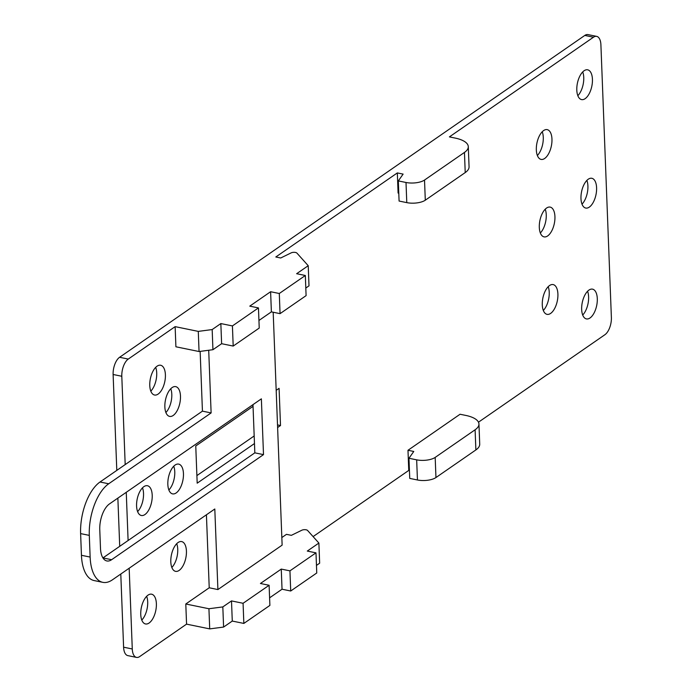 <?xml version="1.0" encoding="UTF-8"?>
<svg xmlns="http://www.w3.org/2000/svg" width="692" height="692" viewBox="0 0 692 692"><rect width="100%" height="100%" fill="white"/><g stroke="black" fill="none" stroke-linecap="round" stroke-linejoin="round"><path stroke-width="1.04" d="M206.424 514.796L209.226 587.785L217.902 589.567L214.805 508.992L112.389 579.844A40.508 19.627 101.6 0 1 102.823 582.344A40.508 19.627 101.6 0 1 90.133 557.069L89.303 535.383L80.618 533.601L81.448 555.295A40.508 19.627 101.6 0 0 94.147 580.571L102.823 582.344M281.843 537.546L286.471 534.345L291.358 535.34L301.85 530.219A3.373 1.332 177.8 0 1 307.594 530.47L318.882 543.056L307.3 551.066L315.985 552.847L289.939 570.857L281.263 569.083L260.434 583.494L269.11 585.276L243.074 603.286L231.5 600.916L222.824 606.919L208.932 608.744L185.793 603.995L186.563 624.141L209.711 628.89L208.932 608.744M316.46 565.407L319.652 563.202L318.882 543.056M289.939 570.857L290.718 591.003L316.754 572.993L315.985 552.847M290.718 591.003L282.033 589.221L281.263 569.083M282.033 589.221L269.595 597.836M243.074 603.286L243.843 623.431L269.889 605.413L269.11 585.276M243.843 623.431L232.278 621.061L231.5 600.916M232.278 621.061L223.594 627.064L222.824 606.919M223.594 627.064L209.711 628.89M478.475 422.189L604.912 334.712A13.503 6.539 101.6 0 0 611.382 317.516L600.907 44.807A13.503 6.539 -78.4 0 0 596.677 36.382L587.992 34.6A13.503 6.539 -78.4 0 0 584.809 35.43L593.485 37.212A13.503 6.539 -78.4 0 1 596.677 36.382M407.986 450.276L460.059 414.248L465.846 415.434A27.005 10.674 177.8 0 1 478.951 424.006L479.72 444.152A27.005 10.674 177.8 0 1 475.88 449.93L435.951 477.549A13.503 5.337 177.8 0 1 417.44 479.98L409.742 478.406L408.963 458.26L413.773 451.461L407.986 450.276L408.756 470.422L409.439 470.56M313.095 536.603L408.756 470.422M120.789 574.04L123.6 647.193L132.276 648.975A13.503 6.539 101.6 0 0 136.506 657.4A13.503 6.539 101.6 0 0 139.697 656.57L186.563 624.141M478.951 424.006A27.005 10.674 177.8 0 1 475.101 429.784L435.182 457.403A13.503 5.337 177.8 0 1 416.662 459.843L408.963 458.26M108.705 483.777L100.02 482.004L202.436 411.143L211.121 412.925L108.705 483.777A40.508 19.627 101.6 0 0 89.303 535.383M202.436 411.143L200.144 351.389M211.121 412.925L208.707 350.264M593.485 37.212L449.402 136.895L455.189 138.08A27.005 10.674 177.8 0 1 468.294 146.652A27.005 10.674 177.8 0 1 464.453 152.43L424.525 180.05A13.503 5.337 177.8 0 1 406.005 182.48L398.315 180.906L403.116 174.107L397.329 172.922L275.814 256.983L280.701 257.986L291.194 252.865A3.373 1.332 177.8 0 1 296.937 253.116L308.225 265.702L296.643 273.712L305.328 275.494L279.291 293.503L270.607 291.721L249.777 306.141L258.453 307.914L232.417 325.932L220.843 323.562L212.167 329.565L198.284 331.39L175.137 326.641L175.906 346.787L199.054 351.527L198.284 331.39M305.812 288.054L309.004 285.839L308.225 265.702M279.291 293.503L280.061 313.649L306.098 295.631L305.328 275.494M280.061 313.649L271.385 311.867L270.607 291.721M271.385 311.867L258.938 320.474M232.417 325.932L233.195 346.069L259.232 328.06L258.453 307.914M233.195 346.069L221.622 343.699L220.843 323.562M221.622 343.699L212.937 349.702L212.167 329.565M212.937 349.702L199.054 351.527M116.801 470.387L113.116 374.484A13.503 6.539 -78.4 0 1 119.586 357.288L584.809 35.43M125.191 464.591L121.801 376.266A13.503 6.539 -78.4 0 1 128.262 359.07L175.137 326.641M398.782 193.206L398.099 193.059L397.329 172.922M468.294 146.652L469.064 166.789A27.005 10.674 177.8 0 1 465.223 172.576L425.295 200.196A13.503 5.337 177.8 0 1 406.784 202.626L399.085 201.052L398.315 180.906M252.978 404.647L254.829 452.845L263.505 454.618L261.368 398.843L109.474 503.923A20.258 9.818 101.6 0 0 99.769 529.726L100.487 548.315A20.258 9.818 101.6 0 0 106.836 560.952A20.258 9.818 101.6 0 0 111.62 559.707L263.505 454.618M277.518 424.914L280.511 425.528L279.084 388.342L276.186 390.349M119.716 546.317L117.865 498.119M132.276 648.975L129.17 568.236M111.62 559.707L102.935 557.925L128.106 540.513L126.255 492.315M254.474 443.546L197.185 483.18L195.758 445.985L253.038 406.36M100.02 482.004A40.508 19.627 101.6 0 0 80.618 533.601M273.184 312.239L282.128 545.132L217.902 589.567M128.106 540.513L254.829 452.845M209.226 587.785L185.793 603.995M196.891 475.594L254.18 435.96M277.613 427.535L280.511 425.528M123.6 647.193A13.503 6.539 101.6 0 0 127.83 655.618L136.506 657.4M176.175 492.938A15.189 7.361 101.6 0 0 183.363 476.978A15.189 7.361 101.6 0 0 178.692 464.116A15.189 7.361 101.6 0 0 175.102 465.05A15.189 7.361 101.6 0 0 167.922 481.009A15.189 7.361 101.6 0 0 172.593 493.88A15.189 7.361 101.6 0 0 176.175 492.938M144.931 514.554A15.189 7.361 101.6 0 0 152.119 498.595A15.189 7.361 101.6 0 0 147.448 485.732A15.189 7.361 101.6 0 0 143.858 486.666A15.189 7.361 101.6 0 0 136.67 502.626A15.189 7.361 101.6 0 0 141.341 515.497A15.189 7.361 101.6 0 0 144.931 514.554M585.155 98.653A15.189 7.361 101.6 0 0 592.343 82.685A15.189 7.361 101.6 0 0 587.664 69.823A15.189 7.361 101.6 0 0 584.083 70.757A15.189 7.361 101.6 0 0 576.894 86.725A15.189 7.361 101.6 0 0 581.565 99.587A15.189 7.361 101.6 0 0 585.155 98.653M589.316 207.116A15.189 7.361 101.6 0 0 596.504 191.148A15.189 7.361 101.6 0 0 591.833 178.285A15.189 7.361 101.6 0 0 588.252 179.219A15.189 7.361 101.6 0 0 581.064 195.187A15.189 7.361 101.6 0 0 585.735 208.05A15.189 7.361 101.6 0 0 589.316 207.116M590.017 317.974A15.189 7.361 101.6 0 0 597.205 302.015A15.189 7.361 101.6 0 0 592.534 289.152A15.189 7.361 101.6 0 0 588.944 290.086A15.189 7.361 101.6 0 0 581.756 306.054A15.189 7.361 101.6 0 0 586.427 318.917A15.189 7.361 101.6 0 0 590.017 317.974M550.633 313.407A15.189 7.361 101.6 0 0 557.821 297.448A15.189 7.361 101.6 0 0 553.15 284.585A15.189 7.361 101.6 0 0 549.56 285.519A15.189 7.361 101.6 0 0 542.372 301.478A15.189 7.361 101.6 0 0 547.052 314.35A15.189 7.361 101.6 0 0 550.633 313.407M547.657 235.937A15.189 7.361 101.6 0 0 554.846 219.97A15.189 7.361 101.6 0 0 550.175 207.107A15.189 7.361 101.6 0 0 546.585 208.041A15.189 7.361 101.6 0 0 539.397 224.009A15.189 7.361 101.6 0 0 544.068 236.872A15.189 7.361 101.6 0 0 547.657 235.937M544.682 158.459A15.189 7.361 101.6 0 0 551.87 142.5A15.189 7.361 101.6 0 0 547.199 129.638A15.189 7.361 101.6 0 0 543.609 130.572A15.189 7.361 101.6 0 0 536.421 146.531A15.189 7.361 101.6 0 0 541.092 159.402A15.189 7.361 101.6 0 0 544.682 158.459M577.837 95.704A15.189 7.361 101.6 0 0 582.716 71.925M582.007 204.166A15.189 7.361 101.6 0 0 586.877 180.396M582.699 315.033A15.189 7.361 101.6 0 0 587.577 291.254M543.324 310.457A15.189 7.361 101.6 0 0 548.194 286.687M540.348 232.988A15.189 7.361 101.6 0 0 545.218 209.218M537.373 155.51A15.189 7.361 101.6 0 0 542.243 131.74M150.813 391.136A15.189 7.361 101.6 0 0 155.683 367.365M168.865 489.988A15.189 7.361 101.6 0 0 173.735 466.218M171.841 567.466A15.189 7.361 101.6 0 0 176.711 543.696M165.89 412.518A15.189 7.361 101.6 0 0 170.76 388.748M137.621 511.604A15.189 7.361 101.6 0 0 142.491 487.834M141.782 620.075A15.189 7.361 101.6 0 0 146.661 596.296M158.122 394.085A15.189 7.361 101.6 0 0 165.31 378.117A15.189 7.361 101.6 0 0 160.639 365.255A15.189 7.361 101.6 0 0 157.049 366.198A15.189 7.361 101.6 0 0 149.861 382.157A15.189 7.361 101.6 0 0 154.541 395.02A15.189 7.361 101.6 0 0 158.122 394.085M173.199 415.468A15.189 7.361 101.6 0 0 180.387 399.5A15.189 7.361 101.6 0 0 175.716 386.638A15.189 7.361 101.6 0 0 172.126 387.572A15.189 7.361 101.6 0 0 164.947 403.54A15.189 7.361 101.6 0 0 169.618 416.402A15.189 7.361 101.6 0 0 173.199 415.468M179.15 570.416A15.189 7.361 101.6 0 0 186.338 554.448A15.189 7.361 101.6 0 0 181.667 541.585A15.189 7.361 101.6 0 0 178.086 542.519A15.189 7.361 101.6 0 0 170.898 558.487A15.189 7.361 101.6 0 0 175.569 571.35A15.189 7.361 101.6 0 0 179.15 570.416M149.1 623.016A15.189 7.361 101.6 0 0 156.288 607.057A15.189 7.361 101.6 0 0 151.617 594.194A15.189 7.361 101.6 0 0 148.027 595.129A15.189 7.361 101.6 0 0 140.839 611.097A15.189 7.361 101.6 0 0 145.51 623.959A15.189 7.361 101.6 0 0 149.1 623.016M475.101 429.784L475.88 449.93M435.951 477.549L435.182 457.403M416.662 459.843L417.44 479.98M119.586 357.288L128.262 359.07M406.784 202.626L406.005 182.48M424.525 180.05L425.295 200.196M465.223 172.576L464.453 152.43M113.116 374.484L121.801 376.266M90.133 557.069L81.448 555.295"/></g></svg>
